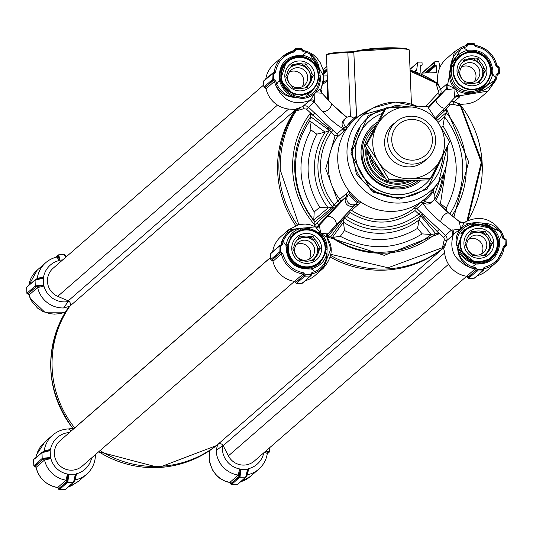 <?xml version="1.0" encoding="UTF-8"?>
<svg xmlns="http://www.w3.org/2000/svg" width="533" height="533" viewBox="0 0 533 533"><rect width="100%" height="100%" fill="white"/><g stroke="black" fill="none" stroke-linecap="round" stroke-linejoin="round"><path stroke-width="0.8" d="M239.577 468.913A21.067 20.84 -131 0 1 222.474 445.815L216.138 450.505A25.884 25.604 49 0 0 238.271 475.063L239.577 468.913L240.21 469.267L239.23 476.602L239.997 477.288L245.733 477.115L247.525 469.3L240.21 469.267M263.775 84.907L53.133 268.226A16.856 16.676 -131 0 0 57.731 296.348L68.231 300.852A3.611 3.571 49 0 1 69.803 306.215A102.329 101.237 -131 0 0 74.693 427.872A3.611 3.571 49 0 1 74.74 427.932A102.329 101.237 -131 0 1 52.121 367.643A102.329 101.237 -131 0 1 70.283 305.529L69.703 306.268L63.614 307.961L68.144 301.571A21.067 20.84 -131 0 1 43.953 286.088L37.636 287.547A25.884 25.604 49 0 0 63.614 307.961M216.138 450.505L217.657 444.549L218.39 443.949A102.329 101.237 -131 0 1 100.071 450.572A102.329 101.237 -131 0 0 217.737 444.475L443.249 248.218A102.329 101.237 -131 0 1 330.154 257.046A102.329 101.237 49 0 0 443.563 247.972M209.749 450.525L209.136 456.435C209.842 468.72 215.559 477.122 226.278 481.645L226.472 481.705M238.284 475.063L240.07 476.835A0.72 0.62 -170.7 0 1 239.29 476.229L230.842 483.584A1.206 1.193 49 0 0 229.81 482.432L238.284 475.063M73.641 481.765L74.347 480.973L75.879 474.143L68.044 474.37L67.065 481.712L67.831 482.392L73.567 482.218L73.641 481.765A0.72 0.62 9.3 0 0 74.3 481.179M75.879 474.143L76.486 473.75L75.273 479.893A25.884 25.604 49 0 0 95.394 454.642M91.623 457.927A21.067 20.84 -131 0 1 76.486 473.75M245.853 476.449L246.513 475.869L248.045 469.033L247.525 469.3M248.045 469.033L248.651 468.647L247.439 474.79A25.884 25.604 49 0 0 267.313 453.423L263.895 452.257M263.788 452.823A21.067 20.84 -131 0 1 248.651 468.647M65.546 257.419L64.426 254.634L58.69 254.807L58.837 255.247L58.11 255.887L59.443 260.224L62.727 259.877M59.443 260.224L58.837 260.61L57.144 256.999A25.884 25.604 49 0 0 37.263 278.366L43.593 276.993A21.067 20.84 -131 0 1 58.837 260.61M43.593 276.993L43.246 277.633L36.257 279.365L35.518 280.125A0.72 0.613 -100.8 0 1 36.084 279.412M35.898 279.452L35.051 280.211L35.278 285.961L35.964 285.841L36.55 286.567L43.559 285.475L43.246 277.633M43.559 285.475L43.953 286.088M69.443 301.705L68.144 301.571M71.235 430.984L68.477 428.938A25.884 25.604 49 0 0 44.192 450.851L50.515 449.479A21.067 20.84 -131 0 1 69.497 432.503M50.515 449.479L50.175 450.119L43.186 451.851L42.447 452.61A0.72 0.613 -100.8 0 1 43.013 451.897L44.192 450.851L43.426 451.797M42.82 451.937L41.98 452.697L42.207 458.447L42.893 458.327L43.479 459.053L50.488 457.96L50.175 450.119M50.488 457.96L50.882 458.573L44.559 460.032A25.884 25.604 49 0 0 66.105 480.166L67.411 474.024A21.067 20.84 -131 0 1 50.882 458.573M67.411 474.024L68.044 474.37M66.292 256.726L66.305 256.726A25.884 25.604 -131 0 1 66.339 256.733L65.572 256.313M73.687 481.552L75.36 474.403M68.584 474.603L67.931 481.725L66.105 480.166M216.498 445.561L158.801 467.508L98.738 451.731A102.329 101.237 49 0 0 216.498 445.561L217.657 444.549M240.749 469.5L240.097 476.615M265.727 451.138L269.085 451.644A0.72 0.68 103.1 0 1 268.432 452.41L269.372 451.711L269.225 448.093M58.837 255.247L59.962 259.957M35.964 285.841L43.293 284.955M43.02 278.173L35.738 280.072M69.703 306.268L68.544 307.281A102.329 101.237 49 0 0 50.795 368.796A102.329 101.237 49 0 0 72.948 428.499L72.275 427.633M68.477 428.938L74.593 428.099M42.893 458.327L50.215 457.441M49.949 450.658L42.66 452.557M74.254 481.392L75.26 479.893L74.733 480.16M67.931 481.725L67.904 481.939A0.72 0.62 -170.7 0 1 67.125 481.339L58.677 488.688A1.206 1.193 49 0 0 57.644 487.542L66.119 480.166M75.273 479.893L74.413 480.633M70.043 486.349L68.504 486.842A25.884 25.604 49 0 0 70.043 486.349L78.604 481.226L71.482 485.763M246.466 476.069A0.72 0.62 -170.7 0 1 245.806 476.662M246.419 476.289L247.425 474.79L246.899 475.05M267.313 453.41L268.432 452.41L267.319 453.376M265.054 451.724L268.365 452.384L268.952 451.624M247.439 474.79L246.579 475.529M267.28 453.676L269.085 451.644M64.533 254.934A0.72 0.673 -19.2 0 1 65.206 255.38L65.899 257.113L64.586 255.08M64.426 254.634L65.159 255.347M58.79 255.107A0.72 0.673 160.8 0 0 58.07 255.807L57.158 256.999L57.691 256.726M56.032 257.259L58.69 254.807L56.545 257.133M36.077 279.405L37.263 278.366L36.497 279.319M35.744 285.875A0.72 0.613 79.2 0 0 36.391 286.601L37.63 287.534L29.162 294.902A25.884 25.604 49 0 0 30.115 298.174L44.779 312.185L65.386 312.145M36.011 286.674L35.278 285.961L26.89 293.263A0.72 0.713 49 0 0 27.636 293.963L36.391 286.601L27.943 293.956L26.883 293.277L26.657 287.554M35.518 280.125L35.051 280.211L35.598 279.499L36.257 279.365M68.211 307.768L68.504 307.321M44.925 441.91L36.404 454.929A25.884 25.604 49 0 0 35.798 457.72M42.673 458.36A0.72 0.613 79.2 0 0 43.32 459.086L44.559 460.019L36.084 467.388A25.884 25.604 49 0 0 57.644 487.542L57.644 487.542C46.318 485.27 39.136 478.554 36.077 467.401L36.084 467.388A1.206 1.193 49 0 0 34.872 466.442L43.32 459.086L42.207 458.447L33.819 465.749A0.72 0.713 49 0 0 34.565 466.448L42.94 459.16M42.447 452.61L41.98 452.697L42.527 451.984L43.186 451.851M65.139 489.527L73.567 482.218M67.904 481.939L59.416 489.694L65.173 489.527A0.72 0.713 49 0 0 65.619 489.354L74.007 482.052M222.021 479.673L226.259 481.639M240.07 476.835L231.582 484.59L237.338 484.424A0.72 0.713 49 0 0 237.785 484.25L245.733 477.115M30.194 298.4L32.62 302.731M31.161 300.525L29.155 294.916A1.206 1.193 49 0 0 27.943 293.956L29.155 294.916M37.183 452.724L40.108 447.28L43.466 443.269M34.552 466.455L33.806 465.762L33.586 460.039M67.065 481.712L58.69 489.014M239.23 476.602L230.856 483.904A0.72 0.713 49 0 0 231.602 484.59L230.842 483.584M337.522 135.529L337.302 136.968A52.967 52.407 49 0 0 328.368 168.435A52.967 52.407 49 0 0 339.801 199.295L337.669 201.001L325.716 168.734L335.05 135.842L337.522 135.529L336.936 133.87L345.397 126.707A6.016 5.956 -131 0 1 349.501 116.64A6.016 5.956 -131 0 1 353.492 118.006A2.405 2.385 -131 0 0 354.159 118.393M335.05 135.842L329.447 130.485L325.157 132.144A65.119 64.426 49 0 0 314.47 170.387A65.119 64.426 49 0 0 328.195 207.91L332.519 207.057L334.124 204.805C325.73 194.265 321.206 182.293 320.546 168.888C320.133 155.476 323.684 143.264 331.206 132.251L333.098 130.279L314.67 113.056L312.784 115.035L306.468 109.132L314.097 102.156A4.817 4.764 49 0 0 308.707 101.343L310.399 100.237A4.817 3.838 -121.4 0 1 314.51 100.784L314.097 102.156L322.498 111.457C331.053 120.398 337.922 126.074 343.105 128.5A2.405 2.385 49 0 1 343.472 131.604L337.302 136.968M298.82 224.593L280.285 170.08C279.792 147.788 285.102 128.047 296.215 110.851L296.015 109.731L296.734 108.699L295.795 109.272M310.306 113.223L310.606 116.7L327.142 128.766L327.995 127.68L310.306 113.223C297.9 129.945 292.011 148.78 292.624 169.714C293.69 190.641 301.078 209.076 314.796 225.033L333.691 207.337L332.559 207.051L330.36 208.889A2.405 0.353 50 0 1 331.286 209.616A2.405 0.52 42.9 0 0 332.492 210.135L336.143 206.224A2.405 0.346 42.9 0 1 334.124 204.805L337.669 201.001L339.688 202.413A2.405 2.385 49 0 0 339.801 199.295L349.208 191.134A52.967 52.407 49 0 0 360.961 202.114A52.967 52.407 49 0 0 392.488 211.401A52.967 52.407 49 0 0 423.195 200.268A52.967 52.407 49 0 0 433.529 189.362L438.739 181.953A50.735 50.195 -131 0 1 399.43 203.066A50.735 50.195 -131 0 1 348.682 165.103A50.735 50.195 -131 0 1 374.019 107.586A50.735 50.195 -131 0 1 395.373 102.096L374.019 107.586L365.964 111.723A52.967 52.407 49 0 0 357.55 117.127A52.967 52.407 49 0 0 346.703 128.779A52.967 52.407 49 0 0 349.208 191.134L349.448 193.579A54.173 53.593 49 0 0 358.482 202.02L360.961 202.114L357.75 204.932A2.405 2.385 49 0 0 354.871 205.058M445.035 107.873L435.354 118.239L445.062 107.846A6.016 2.225 -136.6 0 0 445.082 107.819L454.376 97.999L455.055 88.665C450.418 83.987 448.666 78.191 449.805 71.282A1.206 0.413 4.4 0 0 451.231 70.982A1.206 0.413 4.4 0 0 451.224 70.936L451.911 66.985L458.66 56.038L467.448 51.608L467.321 50.322C481.892 49.103 490.4 55.725 492.858 70.203L492.665 74.007C490.653 82.941 485.436 88.884 477.008 91.823L472.844 92.815C466.022 94.381 460.092 93.002 455.055 88.665L445.581 89.784L439.838 94.774A4.817 4.764 49 0 0 440.598 89.384L446.341 84.387A4.817 4.764 -131 0 1 445.581 89.784L428.485 107.933M357.75 204.932L351.58 210.302L349.808 210.042L349.981 212.507L346.437 216.311C371.215 231.549 395.353 230.829 418.858 214.166L415.014 210.575L415.174 208.103L416.899 208.603L423.069 203.233A2.405 2.385 49 0 0 419.957 203.086L423.195 200.268L425.387 200.035L424.461 200.841A2.405 2.385 -131 0 1 425.134 201.227L423.069 203.233C425.567 207.997 431.617 214.386 441.224 222.414L451.224 230.323A4.817 4.764 -131 0 1 452.417 235.653L446.674 240.649A4.817 4.764 49 0 0 445.481 235.313L451.224 230.323L460.692 228.963C465.316 224.326 471.105 222.254 478.068 222.754A1.206 0.406 89.5 0 0 478.414 224.393L482.392 224.699C490.38 226.212 495.577 231.069 497.989 239.27L499.288 238.904L499.781 242.688C498.495 257.272 490.54 264.388 475.902 264.035C466.955 261.896 460.945 257.006 457.874 249.364L456.808 245.6C455.122 239.464 456.421 233.92 460.692 228.963L459.339 221.601L449.339 213.693A6.016 2.898 -51.7 0 0 449.013 213.333L459.679 221.761L464.043 222.561M336.143 206.224L339.688 202.413L345.857 197.043L326.749 217.331A6.016 3.731 42.4 0 1 333.705 218.717A6.016 3.731 42.4 0 1 335.597 225.492A6.016 3.731 42.4 0 1 335.543 225.546L355.238 204.712A6.016 5.956 -131 0 1 346.983 204.605A6.016 5.956 -131 0 1 346.463 196.51L345.857 197.043A2.405 2.385 49 0 0 345.97 193.925M369.589 120.924L369.462 121.038A42.134 41.687 49 0 0 355.278 154.064A42.134 41.687 49 0 0 398.804 194.745A42.134 41.687 49 0 0 424.781 184.605L424.914 184.491A42.134 41.687 -131 0 1 398.937 194.632A42.134 41.687 -131 0 1 358.376 167.882A42.134 41.687 -131 0 1 369.589 120.924A42.134 41.687 -131 0 1 382.188 113.416M385.372 108.452A45.611 45.125 49 0 0 352.486 153.591A45.611 45.125 49 0 0 397.665 197.643A45.611 45.125 49 0 0 443.07 154.79M311.032 53.353L323.864 76.565L321.179 88.651L315.016 92.815L314.51 100.784M316.202 227.138A4.817 4.031 102.9 0 0 316.409 227.191A4.817 4.764 49 0 0 319.06 225.759L319.553 226.412L320.646 233.114C325.33 237.751 327.482 243.195 327.109 249.444L326.942 253.275C327.602 262.043 323.831 268.532 315.616 272.743L323.145 268.412L330.793 249.051L326.862 237.125L320.646 233.114L327.842 233.994L355.091 204.845M315.616 272.743L315.329 271.497L315.616 272.743M305.396 280.678A25.884 25.604 49 0 0 315.083 275.428L322.905 268.619M436.82 120.511L446.154 112.683L444.522 116.92L442.976 125.968L441.184 127.474M496.589 78.085L497.289 74.753A25.884 25.604 -131 0 1 496.589 78.085L495.57 77.638L492.665 74.007L491.346 73.94L484.724 86.026L476.995 90.43L473.071 91.35C459.866 91.756 452.564 85.413 451.165 72.315L451.224 70.936M480.806 88.771A19.861 19.654 49 0 0 481.546 87.672M318.587 75.02A1.206 0.426 -2.9 0 0 320.106 75.126C319.22 89.744 312.131 97.359 298.853 97.972A1.206 0.633 -84.9 0 0 298.347 96.533A1.206 0.633 -84.9 0 0 298.273 96.533L294.749 95.833L280.385 80.183L279.345 80.33C278.366 63.753 286.161 55.379 302.724 55.199C311.705 57.317 317.295 62.568 319.5 70.969L320.106 75.126C321.033 81.922 319.334 87.818 315.016 92.815C310.439 97.412 305.049 99.131 298.853 97.972L295.049 97.346C286.348 97.146 279.852 92.982 275.554 84.847L276.734 84.127L275.554 84.847C282.757 101.057 294.369 106.187 310.399 100.237L315.016 92.815L321.612 93.155A4.817 4.477 -163.4 0 1 320.913 89.324A4.817 4.477 -163.4 0 1 321.046 88.944M308.287 94.348A19.861 19.654 49 0 0 309.38 92.775M317.262 83.208L310.819 92.622L298.42 96.546M442.623 246.952L444.196 239.957L446.674 240.649L444.675 246.966L443.496 248.005L444.562 251.716A25.884 25.604 49 0 0 466.695 276.274L475.176 268.905A25.884 25.604 -131 0 1 471.858 268.179L472.311 266.913L475.902 264.035L475.956 262.962L459.246 249.577L458.087 244.8L464.03 229.89L478.414 224.393M487.895 261.03A19.861 19.654 49 0 0 488.475 260.157M325.463 249.99L325.223 253.548L319.587 263.522L310.912 267.859L311.312 268.918C294.769 269.718 286.321 261.823 285.968 245.233C288.013 236.266 292.804 230.689 300.352 228.51L304.07 227.911L320.646 233.114L315.483 226.831L288.879 229.61L281.83 241.169C285.335 232.841 291.498 228.577 300.312 228.391L300.139 230.103L303.617 229.576A1.206 0.646 -93 0 0 304.07 227.911C317.382 228.864 325.063 236.039 327.109 249.444A1.206 0.626 178.4 0 0 325.51 249.87M315.716 266.154A19.861 19.654 49 0 0 316.309 265.261M383.7 108.945L363.879 114.495M425.387 200.035A54.173 53.593 49 0 0 425.807 199.675A54.173 53.593 49 0 0 433.722 191.081L433.722 189.262M357.55 117.127L355.091 117.593A54.173 53.593 49 0 0 354.678 117.946A54.173 53.593 49 0 0 346.756 126.548L346.703 128.779L343.472 131.604M356.73 117.553A2.405 2.385 49 0 0 356.73 117.48L367.277 111.051M425.134 201.227A6.016 5.956 49 0 0 432.843 201.148A6.016 5.956 49 0 0 433.229 192.526A2.405 2.385 -131 0 1 432.929 192.133M424.461 200.841A54.173 53.593 49 0 0 424.881 200.481L425.807 199.675M355.078 204.859L356.75 203.399A6.016 5.956 -131 0 0 356.917 203.253A2.405 2.385 -131 0 1 357.556 202.826L358.482 202.02M415.174 208.103L413.788 208.456L419.957 203.086M401.655 107.053A45.611 45.125 49 0 0 388.857 107.646M354.678 117.946L353.752 118.752A54.173 53.593 49 0 0 345.83 127.354L346.756 126.548M356.75 203.399A6.016 5.956 -131 0 1 348.142 195.051L346.463 196.51A2.405 2.385 49 0 0 346.477 193.512M349.448 193.579L348.522 194.385A54.173 53.593 49 0 0 357.556 202.826M345.257 215.072A2.405 0.346 42.9 0 0 346.437 216.311L344.265 218.03L343.439 222.154A65.119 64.426 49 0 0 419.065 219.916L420.69 215.765L418.858 214.166L420.744 212.194L445.481 235.313L443.596 237.292L437.28 231.382L439.165 229.41M345.397 126.707A2.405 2.385 -131 0 1 345.83 127.354M348.522 194.385A2.405 2.385 -131 0 1 348.142 195.051M391.628 107.499L389.983 107.586M454.376 97.999L445.062 107.846A6.016 2.225 -136.6 0 1 439.192 105.361A6.016 2.225 -136.6 0 1 436.287 99.604M425.527 106.567L437.813 93.362L438.446 91.649L435.987 83.088L410.117 71.162M353.599 118.086L356.417 116.407L353.845 52.354L354.452 51.688L353.845 52.354L356.61 117.586M356.417 116.407L356.497 117.686M443.13 109.898A2.405 0.346 -137.1 0 0 444.302 111.131L435.914 119.106M454.442 97.925A4.817 4.764 -131 0 1 459.686 96.866L453.949 101.856A4.817 4.764 49 0 0 450.938 101.636M464.163 222.494A4.817 4.504 65.4 0 1 459.752 222.254L459.339 221.601M420.69 215.765L435.728 233.641L439.252 233.74L421.297 214.619L422.649 214.139M421.297 214.619L420.704 215.725M344.271 217.99L343.938 216.911L341.84 219.483A2.405 0.34 35.9 0 1 342.592 220.322L344.265 218.03M341.526 219.07A2.405 0.52 42.9 0 0 341.84 219.483L329.434 234.58A2.405 0.346 42.9 0 1 328.341 233.441M326.642 236.492A4.817 4.764 -131 0 1 327.822 234.007M446.341 84.387L455.055 88.665L459.219 95.82A4.817 4.304 -49.6 0 0 454.702 96.626M495.817 80.283L488.075 91.09L459.219 95.82L459.686 96.866M473.071 91.35A1.206 0.393 82.2 0 0 473.038 91.35A1.206 0.393 82.2 0 0 472.844 92.815C458.16 93.062 450.478 85.886 449.805 71.282L450.418 67.065L462.064 46.991L454.389 51.774L447.54 84.907A4.817 4.237 -44.4 0 1 447.007 89.431M436.587 82.802A102.329 101.237 -131 0 0 410.07 70.056L436.694 82.848L435.987 83.088L439.525 86.926A25.884 25.604 49 0 0 440.598 89.384L438.199 90.67M320.913 89.324L321.179 88.651M302.158 49.389L301.505 49.329L302.158 49.416A1.206 1.193 -131 0 0 303.19 50.568L303.204 50.562A25.884 25.604 -131 0 1 306.508 51.288L306.528 52.387C314.717 56.112 319.04 62.301 319.5 70.969L319.174 71.076L319.62 70.942L308.807 52.121L306.741 51.361M327.715 99.404L326.995 81.456L322.905 84.021M327.529 78.204L326.816 80.19L323.284 82.455A102.329 101.237 -131 0 1 326.809 80.19L326.995 81.456M451.937 215.645A86.326 85.407 -131 0 0 466.228 164.75A86.326 85.407 -131 0 0 446.154 112.683L446.627 109.178L444.302 111.131L450.125 104.868A2.405 0.346 42.9 0 1 448.999 103.682M450.125 104.868L452.784 104.301L459.806 105.954M452.784 104.301L453.949 101.856L456.475 102.762L460.485 105.98L481.272 162.418L467.075 220.422M456.475 102.762L459.599 103.835L460.772 105.401L460.485 105.98L459.566 103.875M460.092 104.495L464.523 104.062A25.884 25.604 49 0 0 480.32 97.839L488.121 91.05M463.963 222.594L500.394 230.289M502.885 234.826A25.884 25.604 -131 0 1 503.838 238.071L502.819 234.607L501.82 234.906L502.819 234.607L501.839 232.475L502.799 234.593M464.303 222.421L460.692 228.963L453.53 234A4.817 3.858 29.8 0 0 452.65 229.89M471.858 268.179L471.645 268.112C454.549 261.27 448.513 249.904 453.53 234L452.417 235.653M326.789 237.005A4.817 4.097 164.6 0 1 326.696 236.725A4.817 4.097 164.6 0 1 327.255 233.607M288.826 229.656L299.093 224.533L305.276 224.06L310.119 224.786L316.409 227.191A4.817 4.031 102.9 0 0 319.553 226.412M316.735 227.078L332.492 210.135M422.562 217.95L424.554 215.885M330.693 254.301L388.064 267.746L442.597 247.658L443.276 248.085L444.675 246.966L443.276 248.085M439.252 233.74L384.26 255.36L327.655 237.045L330.713 236.752L342.592 220.322M497.282 74.74A1.206 1.193 -131 0 1 497.675 74.034L497.289 74.753L496.23 74.473L495.51 77.845L496.536 78.291L496.183 79.384L477.048 91.949L476.995 90.43L473.038 91.35C459.153 91.529 451.884 84.74 451.231 70.982L451.911 66.985L450.552 67.078C451.251 58.35 455.502 51.901 463.304 47.743L462.757 46.724L463.304 47.743M454.389 51.774L461.525 47.237M454.369 51.794L446.341 58.783A25.884 25.604 49 0 0 437.62 78.911L437.353 83.281M438.126 83.834L439.525 86.926M331.006 128.486L330.58 129.832L327.995 127.68L329.141 126.714M327.142 128.766L329.447 130.485M329.481 130.472L330.58 129.832M275.474 84.64A25.884 25.604 -131 0 1 274.522 81.369L266.054 88.744A25.884 25.604 49 0 0 292.037 109.172L295.602 109.645M296.022 109.731L296.734 108.692L300.519 107.386A25.884 25.604 49 0 0 302.964 106.334L308.707 101.343M295.588 109.571A102.329 101.237 49 0 0 295.688 225.539A102.329 101.237 -131 0 1 295.315 109.958A3.611 3.571 49 0 0 295.562 109.545M496.536 78.291L488.068 91.09M447.78 155.529L440.438 203.746L438.806 204.086M458.26 246.053A1.206 0.613 170.4 0 0 458.26 245.973A1.206 0.613 170.4 0 0 456.808 245.6C456.321 232.181 463.41 224.566 478.068 222.754L482.312 222.994L501.839 232.475M467.854 277.74A0.72 0.673 -19.2 0 1 467.761 277.407L476.209 270.051A1.206 1.193 -131 0 0 475.176 268.905L475.476 267.599L472.105 266.846L471.645 268.112C463.43 264.528 458.793 258.292 457.747 249.397L459.246 249.577L458.26 245.973L464.03 229.89M279.918 245.713L281.084 244.7A25.884 25.604 -131 0 1 281.77 241.382L283.116 241.396C286.734 233.227 292.477 228.93 300.352 228.51L300.139 230.103L293.303 233.734L287.021 245.526L285.968 245.233L283.116 241.396M288.899 229.59L281.098 236.379A25.884 25.604 49 0 0 272.689 251.563M334.211 208.283L333.691 207.337M319.147 224.486A2.405 0.346 42.9 0 1 317.122 223.074L314.23 226.185M445.801 243.168L442.597 247.658M435.728 233.641L431.317 234.507L422.196 233.887L417.546 228.351C393.74 242.535 369.389 243.261 344.505 230.516L343.439 222.154L332.392 237.438L330.713 236.752A86.326 85.407 -131 0 0 435.728 233.641M344.505 230.516L340.307 236.312L332.392 237.438A84.161 83.261 49 0 0 431.317 234.507L419.065 219.916L417.546 228.351M495.51 77.845C491.886 86.02 485.716 90.683 477.008 91.823M300.519 107.386L296.215 110.851L303.77 108.719L306.468 109.132M266.054 88.744L265.141 87.525L273.309 80.423A1.206 1.193 -131 0 1 274.522 81.369L275.821 81.009L276.734 84.127L279.345 80.33C282.104 89.131 287.347 94.761 295.075 97.219C287.12 96.48 281.031 92.182 276.807 84.327M310.819 92.622L298.347 96.533L294.749 95.833L295.095 97.219L294.749 95.833M294.836 95.847C287.7 93.655 282.883 88.438 280.385 80.183A19.861 19.654 -131 0 1 302.424 56.498C310.759 58.344 315.916 63.16 317.888 70.962L319.174 71.076M306.508 51.288L306.528 52.387M475.016 277.44L474.31 278.193L468.574 278.366L467.601 276.953M302.851 282.543L302.144 283.296L296.408 283.469L295.628 282.723A0.72 0.673 160.8 0 0 295.688 282.85M295.615 282.683L294.529 281.377A25.884 25.604 -131 0 1 272.983 261.243L271.597 260.244A0.72 0.68 -76.9 0 0 271.783 260.257L280.231 252.909A1.206 1.193 -131 0 1 281.451 253.855L272.983 261.243M270.784 259.524L279.179 252.216L280.491 251.596L279.925 252.915L271.55 260.204L270.784 259.524L270.557 253.775L278.946 246.466A0.72 0.713 -131 0 1 279.192 245.906L279.192 245.906A0.72 0.713 -131 0 1 279.638 245.726L270.804 253.202M265.727 88.005L263.862 87.039L263.628 81.289L272.023 73.987A0.72 0.713 -131 0 1 272.263 73.421L272.263 73.421A0.72 0.713 -131 0 1 272.709 73.241L273.369 74.307L272.023 73.987L272.25 79.73L273.136 79.29L273.309 80.423L273.562 79.111L273.136 79.29M265.76 79.077A25.884 25.604 -131 0 1 274.175 63.893L282.643 56.518A25.884 25.604 -131 0 1 294.049 50.835L282.643 56.518A25.884 25.604 -131 0 0 274.155 72.215L275.474 72.275L273.369 74.307L273.562 79.111L275.821 81.009M483.391 270.111L483.378 269.838A1.206 1.193 -131 0 1 484.317 268.632A25.884 25.604 -131 0 0 495.723 262.949L504.218 247.239A25.884 25.604 -131 0 1 495.723 262.949L487.249 270.318A25.884 25.604 -131 0 1 477.561 275.574M497.675 74.034A1.206 1.193 -131 0 1 498.415 73.747L498.128 66.558A1.206 1.193 -131 0 1 496.916 65.612L496.923 65.599C493.871 54.446 486.682 47.73 475.369 45.458A25.884 25.604 -131 0 1 496.909 65.592L495.877 65.746C492.938 55.132 486.089 48.73 475.323 46.531L473.271 44.399L473.564 43.306A0.72 0.713 -131 0 1 474.31 43.986M440.438 203.746L446.274 208.01L447.154 211.821M504.604 246.519A1.206 1.193 -131 0 1 505.344 246.233L504.218 247.212A1.206 1.193 -131 0 1 504.604 246.519L504.218 247.239L503.159 246.959L505.257 244.933L505.071 240.13L505.477 239.957L505.071 240.13L502.806 238.231L501.899 235.113L499.288 238.904C496.556 230.083 490.893 224.819 482.292 223.114L482.392 224.699L482.292 223.114C491.073 223.134 497.582 227.071 501.82 234.906M472.105 266.846C463.897 263.135 459.153 257.312 457.874 249.364L458.2 249.251M477.368 270.171L477.102 269.918L477.521 269.731L476.968 271.057A0.72 0.713 -131 0 1 476.222 270.364L467.841 277.653L466.708 276.274M325.223 253.548L326.822 253.248C326.942 261.27 323.111 267.346 315.329 271.497M281.77 241.382L283.056 241.602L282.403 244.76L281.084 244.7A1.206 1.193 -131 0 1 279.972 245.72L280.298 246.792L278.946 246.466L279.179 252.216A0.72 0.713 -131 0 0 279.925 252.915L280.065 251.776M330.36 208.889L314.83 221.908L314.796 225.033M316.755 134.149L325.157 132.144L309.78 120.918L310.606 116.7A86.326 85.407 -131 0 0 294.756 169.84A86.326 85.407 -131 0 0 314.83 221.908L313.757 220.022L314.21 211.921L319.693 207.33C305.269 183.332 304.29 158.941 316.755 134.149L310.919 129.885L309.78 120.918A84.161 83.261 49 0 0 313.757 220.022L328.195 207.91L319.693 207.33M456.574 58.976A19.861 19.654 49 0 0 455.482 59.503M466.741 45.465L462.964 46.644A25.884 25.604 -131 0 1 466.215 45.731L466.608 46.791L468.48 44.545L467.148 44.525A1.206 1.193 -131 0 1 466.235 45.725M450.885 67.171L450.552 67.078C452.977 58.55 458.567 52.96 467.321 50.322L463.503 47.664L466.608 46.791M284.409 64.08A19.861 19.654 49 0 0 283.463 64.533M292.923 51.095L294.969 49.316A0.72 0.713 -131 0 1 295.662 48.576L296.315 49.649L301.105 49.502L301.245 49.083L301.105 49.502L303.157 51.634L303.204 50.562L308.774 52.107M467.707 277.327L467.454 276.72M302.144 283.296L310.539 275.994L310.153 274.695L305.356 274.835L304.057 275.468L295.595 282.51A0.72 0.673 160.8 0 0 295.628 282.723L295.595 282.65M294.542 281.377L303.011 274.009A1.206 1.193 -131 0 1 304.043 275.155L295.595 282.51L295.289 281.824M295.435 282.064L295.542 282.43M271.477 260.204A0.72 0.68 -76.9 0 0 271.597 260.244L271.85 260.297M497.289 74.727L498.415 73.747L498.755 72.601L498.335 72.448L496.23 74.473M463.497 231.462A19.861 19.654 49 0 0 461.745 232.355M505.477 239.957L506.117 239.723L505.377 239.031L505.211 239.71L505.057 239.044A1.206 1.193 -131 0 1 503.838 238.098L502.806 238.231M303.617 229.576L305.189 229.57M326.489 253.155L326.822 253.248C325.263 261.023 320.093 266.247 311.312 268.918L315.123 271.57L312.025 272.45L312.151 273.735L311.292 274.482M291.331 236.565A19.861 19.654 49 0 0 290.338 237.045M312.025 272.45L310.153 274.695L311.225 275.255A0.72 0.713 -131 0 1 310.986 275.821L310.986 275.821A0.72 0.713 -131 0 1 310.539 275.994L304.803 276.161L296.408 283.469M310.919 129.885C296.634 157.688 297.734 185.031 314.21 211.921M473.411 43.979L473.271 44.399L468.48 44.545L468.287 44.132L465.609 45.865M296.121 49.236L296.315 49.649L294.443 51.894C283.876 54.726 277.553 61.522 275.474 72.275M302.424 56.498L302.724 55.199L306.322 52.327L303.157 51.634M474.31 278.193L482.705 270.891L482.318 269.591L477.521 269.731L475.476 267.599M305.202 275.275L304.803 276.161A0.72 0.713 -131 0 1 304.057 275.468L305.356 274.835L303.31 272.709C292.55 270.498 285.701 264.095 282.75 253.495L281.451 253.855A25.884 25.604 -131 0 0 303.011 274.009L303.31 272.709M301.245 49.083L301.398 48.41A0.72 0.713 -131 0 1 302.144 49.096L301.411 48.403L295.675 48.576L301.398 48.41M295.662 48.576L292.331 51.261M465.089 45.991L467.135 44.212A0.72 0.713 -131 0 1 467.827 43.473L468.287 44.132M498.755 72.601L499.414 73.001A0.72 0.713 -131 0 1 499.174 73.567L499.174 73.567A0.72 0.713 -131 0 1 498.728 73.741L497.249 75.026M495.877 65.746L498.142 67.644L499.194 67.238L498.448 66.545A0.72 0.713 -131 0 1 499.181 67.238L499.421 72.981L497.209 75.273M505.684 245.087L505.437 245.353L505.257 244.933L506.343 245.486A0.72 0.713 -131 0 1 506.097 246.046L506.097 246.046A0.72 0.713 -131 0 1 505.657 246.226L504.178 247.512M279.638 245.726L279.858 246.646M310.319 275.121L311.212 274.941A1.206 1.193 -131 0 1 312.151 273.735A25.884 25.604 -131 0 0 315.403 272.816M302.597 283.123L311.225 275.255M482.492 270.018L482.318 269.591L484.191 267.346L484.317 268.632L483.458 269.378M483.784 268.899L483.391 269.825L482.731 269.751L483.378 269.838M272.929 74.16L272.709 73.241M293.443 50.968L294.969 49.316L295.882 49.496L294.982 49.629A1.206 1.193 -131 0 1 294.069 50.828M474.323 44.286L475.369 45.458A1.206 1.193 -131 0 1 474.323 44.312L473.677 44.226L474.31 43.999L473.577 43.3L467.841 43.466L464.496 46.158M498.548 67.471L498.448 66.545L496.923 65.599M505.437 245.353L505.657 246.226L505.437 245.353M412.042 180.667A31.62 31.28 -131 0 1 398.424 184.251A31.62 31.28 -131 0 1 366.138 147.441M421.09 180.287A36.451 36.064 -131 0 1 398.711 188.982A36.451 36.064 -131 0 1 362.726 163.338A36.451 36.064 -131 0 1 377.531 122.064M437.047 166.203A42.134 41.687 -131 0 1 424.914 184.491M289.612 59.863A19.021 18.815 -131 0 1 312.205 90.324A19.021 18.815 -131 0 1 284.582 87.159A19.021 18.815 -131 0 1 289.612 59.863M289.919 60.229A18.542 18.342 -131 0 1 315.343 66.232A18.542 18.342 -131 0 1 309.613 91.629A18.542 18.342 -131 0 1 284.196 85.626A18.542 18.342 -131 0 1 289.919 60.229M307.568 66.598L306.062 63.853L302.851 64.067A12.639 12.506 49 0 0 295.195 64.293L292.257 64.266L290.692 67.098A12.639 12.506 49 0 0 287.127 73.854L285.835 76.446L287.34 79.19A12.639 12.506 49 0 0 291.438 85.72L293.217 88.218L296.155 88.251A12.639 12.506 49 0 0 303.81 88.025L307.028 87.812L308.314 85.22A12.639 12.506 49 0 0 311.878 78.464L313.444 75.626L311.985 76.899L310.339 74.28A12.639 12.506 49 0 0 306.248 67.751L307.568 66.598A12.639 12.506 49 0 1 311.665 73.128L313.444 75.626M291.771 63.18A15.051 14.891 49 0 0 287.127 83.801A15.051 14.891 49 0 0 307.761 88.671A15.051 14.891 49 0 0 312.411 68.057A15.051 14.891 49 0 0 291.771 63.18M304.723 87.972A12.506 12.372 49 0 0 308.68 70.776A12.506 12.372 49 0 0 289.932 67.904M290.565 67.225A12.639 12.506 -131 0 1 293.87 65.446L295.195 64.293M303.057 86.266A10.08 9.974 49 0 0 306.169 72.455A10.08 9.974 49 0 0 291.078 70.123A10.08 9.974 49 0 0 289.226 83.001A10.08 9.974 49 0 0 303.057 86.266M302.851 64.067L301.525 65.219A12.639 12.506 49 0 0 293.87 65.446L291.564 65.512M311.665 73.128L310.339 74.28A12.639 12.506 -131 0 1 310.552 79.617L311.878 78.464M308.314 85.22L306.995 86.373A12.639 12.506 49 0 0 310.552 79.617L311.985 76.899M301.525 65.219A12.639 12.506 -131 0 1 306.248 67.751L304.603 65.126L301.525 65.219M306.202 87.872L306.995 86.373A12.639 12.506 -131 0 1 304.996 87.952M306.062 63.853L304.603 65.126M302.151 86.766A10.08 9.974 49 0 0 289.359 72.068M466.661 276.267L254.354 461.032A16.856 16.676 -131 0 1 228.404 455.855L223.187 445.675A3.611 3.571 49 0 0 217.737 444.475M443.616 247.958A3.611 3.571 49 0 0 443.249 248.218M415.294 71.842A3.611 3.571 49 0 0 416.746 69.43L417.645 62.774A0.72 0.713 -131 0 1 418.325 62.161L421.31 62.075A0.72 0.713 -131 0 1 422.056 62.767L422.143 64.926A0.48 0.48 -131 0 1 421.683 65.419L421.09 65.439A0.48 0.48 49 0 0 420.63 65.932L420.897 72.635A0.48 0.48 49 0 0 421.396 73.101L435.981 72.668A0.48 0.48 49 0 0 436.44 72.175L436.174 65.466A0.48 0.48 49 0 0 435.674 65.006L435.075 65.019A0.48 0.48 -131 0 1 434.582 64.553L434.495 62.401A0.72 0.713 -131 0 1 435.181 61.661L438.166 61.575A0.72 0.713 -131 0 1 438.892 62.148L439.998 67.211M323.904 75.992L327.335 75.893M294.496 281.371L82.189 466.135A16.856 16.676 -131 0 1 58.55 464.37A16.856 16.676 -131 0 1 60.062 440.711L270.704 257.392M461.778 54.759A19.021 18.815 -131 0 1 484.37 85.22A19.021 18.815 -131 0 1 456.748 82.055A19.021 18.815 -131 0 1 461.778 54.759M462.084 55.119A18.542 18.342 -131 0 1 487.508 61.128A18.542 18.342 -131 0 1 481.779 86.526A18.542 18.342 -131 0 1 456.361 80.516A18.542 18.342 -131 0 1 462.084 55.119M479.733 61.495L478.228 58.75L475.016 58.963A12.639 12.506 49 0 0 467.361 59.19L464.423 59.163L462.857 61.995A12.639 12.506 49 0 0 459.293 68.75L458 71.342L459.506 74.087A12.639 12.506 49 0 0 463.603 80.616L465.382 83.115L468.32 83.148A12.639 12.506 49 0 0 475.976 82.921L479.194 82.708L480.48 80.117A12.639 12.506 49 0 0 484.044 73.361L485.61 70.523L484.151 71.795L482.505 69.177A12.639 12.506 49 0 0 478.414 62.647L479.733 61.495A12.639 12.506 49 0 1 483.831 68.024L485.61 70.523M463.943 58.077A15.051 14.891 49 0 0 459.293 78.691A15.051 14.891 49 0 0 479.927 83.568A15.051 14.891 49 0 0 484.577 62.954A15.051 14.891 49 0 0 463.943 58.077M476.888 82.862A12.506 12.372 49 0 0 476.982 82.808A12.506 12.372 49 0 0 480.846 65.672A12.506 12.372 49 0 0 462.098 62.801M462.731 62.121A12.639 12.506 -131 0 1 466.035 60.342L467.361 59.19M475.223 81.163A10.08 9.974 49 0 0 478.334 67.351A10.08 9.974 49 0 0 463.244 65.019A10.08 9.974 49 0 0 461.391 77.898A10.08 9.974 49 0 0 475.223 81.163M475.016 58.963L473.69 60.116A12.639 12.506 49 0 0 466.035 60.342L463.73 60.409M483.831 68.024L482.505 69.177A12.639 12.506 -131 0 1 482.718 74.507L484.044 73.361M480.48 80.117L479.16 81.263A12.639 12.506 49 0 0 482.718 74.507L484.151 71.795M473.69 60.116A12.639 12.506 -131 0 1 478.414 62.647L476.769 60.022L473.69 60.116M478.368 82.768L479.16 81.263A12.639 12.506 -131 0 1 477.162 82.848M478.228 58.75L476.769 60.022M474.317 81.662A10.08 9.974 49 0 0 461.525 66.965M296.541 232.348A19.021 18.815 -131 0 1 319.127 262.809A19.021 18.815 -131 0 1 291.511 259.644A19.021 18.815 -131 0 1 296.541 232.348M296.848 232.714A18.542 18.342 -131 0 1 322.272 238.717A18.542 18.342 -131 0 1 316.542 264.115A18.542 18.342 -131 0 1 291.118 258.112A18.542 18.342 -131 0 1 296.848 232.714M314.497 239.084L312.991 236.339L309.78 236.552A12.639 12.506 49 0 0 302.124 236.779L299.186 236.752L297.614 239.584A12.639 12.506 49 0 0 294.056 246.339L292.764 248.931L294.269 251.676A12.639 12.506 49 0 0 298.367 258.205L300.146 260.704L303.084 260.737A12.639 12.506 49 0 0 310.739 260.51L313.95 260.297L315.243 257.706A12.639 12.506 49 0 0 318.807 250.95L320.373 248.111L318.914 249.384L317.268 246.766A12.639 12.506 49 0 0 313.171 240.236L314.497 239.084A12.639 12.506 49 0 1 318.594 245.613L320.373 248.111M298.7 235.666A15.051 14.891 49 0 0 294.056 256.286A15.051 14.891 49 0 0 314.69 261.157A15.051 14.891 49 0 0 319.34 240.543A15.051 14.891 49 0 0 298.7 235.666M311.652 260.457A12.506 12.372 49 0 0 315.609 243.261A12.506 12.372 49 0 0 296.861 240.39M297.494 239.71A12.639 12.506 -131 0 1 300.799 237.931L302.124 236.779M309.986 258.752A10.08 9.974 49 0 0 313.098 244.94A10.08 9.974 49 0 0 298.007 242.608A10.08 9.974 49 0 0 296.155 255.487A10.08 9.974 49 0 0 309.986 258.752M309.78 236.552L308.454 237.705A12.639 12.506 49 0 0 300.799 237.931L298.487 237.998M318.594 245.613L317.268 246.766A12.639 12.506 -131 0 1 317.481 252.102L318.807 250.95M315.243 257.706L313.924 258.858A12.639 12.506 49 0 0 317.481 252.102L318.914 249.384M308.454 237.705A12.639 12.506 -131 0 1 313.171 240.236L311.532 237.611L308.454 237.705M313.131 260.357L313.924 258.858A12.639 12.506 -131 0 1 311.925 260.437M312.991 236.339L311.532 237.611M309.08 259.251A10.08 9.974 49 0 0 296.288 244.554M468.707 227.245A19.021 18.815 -131 0 1 491.293 257.706A19.021 18.815 -131 0 1 463.677 254.541A19.021 18.815 -131 0 1 468.707 227.245M469.013 227.604A18.542 18.342 -131 0 1 494.437 233.614A18.542 18.342 -131 0 1 488.708 259.011A18.542 18.342 -131 0 1 463.284 253.002A18.542 18.342 -131 0 1 469.013 227.604M486.662 233.98L485.157 231.235L481.945 231.449A12.639 12.506 49 0 0 474.29 231.675L471.352 231.642L469.78 234.48A12.639 12.506 49 0 0 466.222 241.236L464.929 243.828L466.435 246.572A12.639 12.506 49 0 0 470.532 253.102L472.311 255.6L475.249 255.633A12.639 12.506 49 0 0 482.905 255.407L486.116 255.194L487.409 252.602A12.639 12.506 49 0 0 490.973 245.846L492.539 243.008L491.08 244.281L489.434 241.662A12.639 12.506 49 0 0 485.336 235.133L486.662 233.98A12.639 12.506 49 0 1 490.76 240.51L492.539 243.008M470.866 230.562A15.051 14.891 49 0 0 466.222 251.176A15.051 14.891 49 0 0 486.856 256.053A15.051 14.891 49 0 0 491.506 235.439A15.051 14.891 49 0 0 470.866 230.562M483.817 255.347A12.506 12.372 49 0 0 483.911 255.294A12.506 12.372 49 0 0 487.775 238.158A12.506 12.372 49 0 0 469.027 235.286M469.66 234.6A12.639 12.506 -131 0 1 472.964 232.828L474.29 231.675M482.152 253.648A10.08 9.974 49 0 0 485.263 239.837A10.08 9.974 49 0 0 470.173 237.505A10.08 9.974 49 0 0 468.32 250.383A10.08 9.974 49 0 0 482.152 253.648M481.945 231.449L480.619 232.601A12.639 12.506 49 0 0 472.964 232.828L470.652 232.894M490.76 240.51L489.434 241.662A12.639 12.506 -131 0 1 489.647 246.992L490.973 245.846M487.409 252.602L486.089 253.748A12.639 12.506 49 0 0 489.647 246.992L491.08 244.281M480.619 232.601A12.639 12.506 -131 0 1 485.336 235.133L483.697 232.508L480.619 232.601M485.296 255.254L486.089 253.748A12.639 12.506 -131 0 1 484.091 255.334M485.157 231.235L483.697 232.508M481.246 254.148A10.08 9.974 49 0 0 468.454 239.45M412.642 164.111A24.078 23.818 -131 0 1 395.872 121.99A24.078 23.818 -131 0 1 433.895 131.484A24.078 23.818 -131 0 1 412.642 164.111M411.256 119.445A20.467 20.247 49 0 0 391.755 140.412A20.467 20.247 49 0 0 412.895 160.173A20.467 20.247 49 0 0 432.403 139.206A20.467 20.247 49 0 0 411.256 119.445M370.175 154.357A28.895 28.582 49 0 0 383.753 175.83M404.987 180.887A30.095 29.775 -131 0 1 393.814 181.08M385.439 178.328A30.095 29.775 -131 0 1 368.669 151.805M386.132 107.793L384.46 109.245L365.192 145.795L375.912 163.764L387.344 181.113L428.759 179.887L430.431 178.435L410.077 178.735A36.117 35.731 49 0 0 440.418 159.847A36.117 35.731 49 0 0 438.979 123.916A36.117 35.731 49 0 0 407.192 106.867A36.117 35.731 49 0 0 389.45 112.216A36.117 35.731 49 0 0 376.851 125.755L386.132 107.793L427.546 106.56L438.979 123.916L449.699 141.885L430.431 178.435M426.24 159.4A24.198 23.938 -131 0 1 388.69 156.042A24.198 23.938 -131 0 1 394.627 123.076M376.851 125.755A36.117 35.731 49 0 0 378.297 161.692A36.117 35.731 49 0 0 410.077 178.735L389.017 179.661L378.297 161.692L366.864 144.336L376.851 125.755M365.192 145.795L366.864 144.336M387.344 181.113L389.017 179.661M226.492 481.712A25.884 25.604 49 0 0 229.81 482.432L224.233 480.893M240.669 481.739A25.884 25.604 49 0 0 250.357 476.482L240.669 481.739M45.751 262.682L37.277 270.051A25.884 25.604 49 0 0 28.869 285.242M35.051 280.211L26.903 286.954A0.72 0.713 49 0 0 26.657 287.514L26.883 293.277M41.98 452.697L33.826 459.433A0.72 0.713 49 0 0 33.586 459.999L33.806 465.762M58.677 488.714L58.683 489.008A0.72 0.713 49 0 0 59.436 489.694L57.631 487.542M237.785 484.25L246.173 476.948M34.858 466.448L36.077 467.401M395.419 102.096A50.735 50.195 -131 0 1 417.859 106.64M447.387 146.428A50.735 50.195 -131 0 1 438.739 181.953L447.4 146.402M444.615 151.812L427.08 189.162L399.67 199.135L371.208 190.594L350.98 153.637L368.196 115.568L395.899 105.354L408.984 106.82M437.813 93.362A2.405 0.346 -137.1 0 0 439.838 94.774L428.112 107.386M444.196 239.957L444.362 238.964L443.596 237.292M329.414 130.558A62.954 62.281 49 0 0 317.974 169.148A62.954 62.281 49 0 0 332.485 206.971M350.441 116.687L347.862 52.534A19.261 1.766 177.7 0 0 326.616 54.946A19.261 1.766 177.7 0 0 326.502 55.152L326.862 54.379C330.62 52.947 337.589 52.114 347.763 51.881L347.756 51.888C336.523 52.327 329.707 53.1 327.309 54.206M297.407 224.959A102.329 101.237 -131 0 1 278.952 170.234A102.329 101.237 -131 0 1 296.701 108.719M467.448 51.608A19.861 19.654 -131 0 1 491.346 73.94M497.989 239.27A19.861 19.654 -131 0 1 475.962 262.969C467.568 261.043 461.991 256.546 459.226 249.484M460.812 105.474A102.329 101.237 -131 0 1 482.205 164.204A102.329 101.237 -131 0 1 467.614 220.842L482.118 162.259L460.792 105.427M449.845 213.993A84.161 83.261 49 0 0 462.724 165.996A84.161 83.261 49 0 0 444.522 116.92L438.013 122.383M310.912 267.859A19.861 19.654 -131 0 1 287.021 245.526C287.36 261.163 295.329 268.612 310.926 267.852L319.587 263.522M351.58 210.302A52.967 52.407 49 0 0 413.788 208.456M355.438 204.545A2.405 2.385 -131 0 1 358.223 204.492M432.843 201.148L431.164 202.607A6.016 5.956 -131 0 1 423.455 202.687A2.405 2.385 49 0 0 420.464 202.647M415.014 210.575C393.9 225.232 372.221 225.879 349.981 212.507M345.79 118.093L344.111 119.552A6.016 5.956 49 0 0 343.718 128.167A2.405 2.385 -131 0 1 343.972 131.158M346.863 117.347L331.293 103.482M322.212 93.442L330.613 102.736A6.016 3.058 137.9 0 1 331.02 103.062A6.016 3.058 137.9 0 1 328.974 109.012A6.016 3.058 137.9 0 1 322.498 111.457M411.443 104.208L409.271 50.202A27.689 2.538 177.7 0 0 383.08 48.716A27.689 2.538 177.7 0 0 354.105 52.127A0.72 0.713 49 0 1 354.352 51.561L354.059 51.814M439.478 180.86L434.542 194.698M448.599 213.107L434.295 199.235M441.224 222.414A6.016 2.898 -51.7 0 1 443.323 215.872A6.016 2.898 -51.7 0 1 449.013 213.333L434.348 199.109M416.899 208.603L420.744 212.194M335.543 225.546L327.855 233.98M408.491 49.642L402.608 48.21L354.798 51.388A0.72 0.713 49 0 0 354.352 51.561C372.52 46.504 409.99 47.017 409.271 50.202M434.575 199.389A62.954 62.281 49 0 0 442.617 175.43M326.749 217.331L318.321 226.398M344.351 218.057A62.954 62.281 49 0 0 420.624 215.798M327.655 237.045L329.434 234.58L326.949 237.258M314.67 113.056L308.354 107.153A4.817 4.764 49 0 0 302.964 106.334A2.405 0.34 -116.2 0 0 303.77 108.719M336.936 133.87L333.098 130.279M327.548 78.118L328.435 100.197M353.845 52.354L347.862 52.534L347.763 51.881L354.198 51.688L347.769 51.881M453.863 217.164L468.654 161.852L446.627 109.178M435.654 200.674A65.119 64.426 49 0 0 443.756 172.965M444.655 246.999A102.329 101.237 -131 0 1 330.527 255.354M442.976 125.968C459.453 152.858 460.552 180.207 446.274 208.01M422.196 233.887C395.519 250.097 368.223 250.91 340.307 236.312M265.701 87.972L264.621 87.718L272.996 80.43A0.72 0.713 -131 0 1 272.25 79.73L263.862 87.039M483.391 270.151A0.72 0.713 -131 0 1 482.705 270.891L476.968 271.057L468.574 278.366M272.989 73.228L274.155 72.215A1.206 1.193 -131 0 1 273.043 73.234L272.263 73.421L263.875 80.716M467.861 43.473L473.564 43.306M499.181 67.251L499.414 72.961M506.11 239.737L506.343 245.446M505.384 239.037A0.72 0.713 -131 0 1 506.11 239.723L506.35 245.466L504.138 247.758M282.75 253.495L280.491 251.596L280.298 246.792L282.403 244.76M311.618 274.002L311.212 274.941M474.763 278.013L483.398 270.131M294.443 51.894L294.056 50.828L294.576 50.575M475.369 45.458L475.323 46.531M503.159 246.959C501.067 257.706 494.744 264.501 484.191 267.346M409.451 180.754A30.581 30.254 -131 0 1 366.977 148.9M415.533 180.534A33.193 32.839 -131 0 1 397.958 186.277A33.193 32.839 -131 0 1 363.666 154.23A33.193 32.839 -131 0 1 373.746 129.213M418.538 180.407A34.885 34.518 -131 0 1 398.031 187.962A34.885 34.518 -131 0 1 361.987 154.277A34.885 34.518 -131 0 1 375.838 125.235M68.231 300.852L288.646 109.025M74.693 427.872L270.697 257.292M228.404 455.855L448.5 264.315M57.731 296.348L277.493 105.094M323.778 73.827L327.135 70.909M323.691 73.008L327.095 70.043M323.631 72.561L327.082 69.556M323.511 71.768L327.042 68.69M323.118 69.876L326.956 66.532M414.368 71.502L416.746 69.43M410.044 69.39L417.645 62.774M420.644 66.325L421.683 65.419M420.637 65.832L421.09 65.439M435.867 72.675L436.44 72.175M427.613 72.914L436.174 65.466M426.547 72.948L435.674 65.006M425.947 72.968L435.075 65.019M424.874 73.001L434.582 64.553M422.223 73.074L434.495 62.401M223.187 445.675L444.649 252.948M69.803 306.215L295.315 109.958M74.334 481.059L74.687 479.207M86.659 474.217L78.604 481.226M74.607 479.6L74.707 479.127M246.499 475.956L246.852 474.103M258.825 469.107L250.357 476.482M246.772 474.497L246.872 474.017M37.163 279.172L37.503 279.099M36.204 279.379L37.47 279.105M72.908 428.505L72.348 427.752C45.325 388.877 43.719 349.202 67.538 308.767M68.537 307.281L67.944 308.154M52.68 435.161L44.879 441.95M44.092 451.658L44.432 451.584M43.126 451.864L44.399 451.591M65.619 489.354L59.423 489.7M209.716 450.545L209.176 458.64L209.869 463.07L212.62 470.119L216.185 475.063L219.876 478.361L224.2 480.879M237.325 484.424L231.589 484.597M269.125 452.284L267.24 453.923M55.439 257.426L58.237 254.987M28.862 285.242L37.277 270.051M35.285 279.652L26.903 286.954M65.379 312.158L60.382 313.611L54.453 314.124L49.982 313.69L42.567 311.279L37.53 308.087L31.18 300.559M35.711 458.247L36.464 454.709M42.214 452.137L33.826 459.433M230.849 483.904L229.796 482.438M417.899 106.64L395.399 102.089M397.964 198.562L373.646 192.273L356.35 173.945L351.474 149.287L360.541 125.968M355.304 204.652L354.831 205.092M320.919 89.304L322.052 93.135L331.02 103.062L340.933 112.61L346.996 117.28M327.355 78.944L326.502 55.152M326.742 236.912L327.842 233.994M326.696 236.725L326.862 237.125C333.751 247.026 332.505 257.459 323.145 268.412L323.145 268.412M316.096 227.131L318.701 226.105M321.099 88.844L323.658 80.296L323.824 74.36L323.131 69.93L320.38 62.881L316.815 57.937L313.124 54.639L308.807 52.121M464.216 222.468C479.214 214.812 491.746 218.137 501.82 232.448M505.071 239.037L503.845 238.084M302.151 49.096L303.204 50.562M467.741 277.5L467.428 276.687M295.575 282.603L295.262 281.79M271.71 260.277L272.423 260.47M280.691 245.433L279.958 245.713M484.724 86.026L476.975 90.437M458.746 55.972L451.911 67.025M280.385 80.183L286.594 61.062M491.766 258.405L475.956 262.962M287.027 245.513L293.39 233.661M273.762 72.948L273.029 73.228M367.344 149.533L367.224 153.717L387.278 181.02M387.544 181.113L408.145 180.8M312.205 90.324L306.615 95.187M287.227 61.628L282.876 65.412M323.045 69.583L326.942 66.192M410.037 69.163L417.879 62.334M420.65 66.458L421.983 65.299M421.803 73.088L434.735 61.835M484.37 85.22L479.553 89.411M459.393 56.518L454.769 60.549M319.127 262.809L314.763 266.607M294.156 234.114L289.745 237.951M491.293 257.706L486.949 261.49M466.322 229.003L460.645 233.947M395.872 121.99L391.029 126.208M427.486 158.314L422.642 162.532"/></g></svg>
